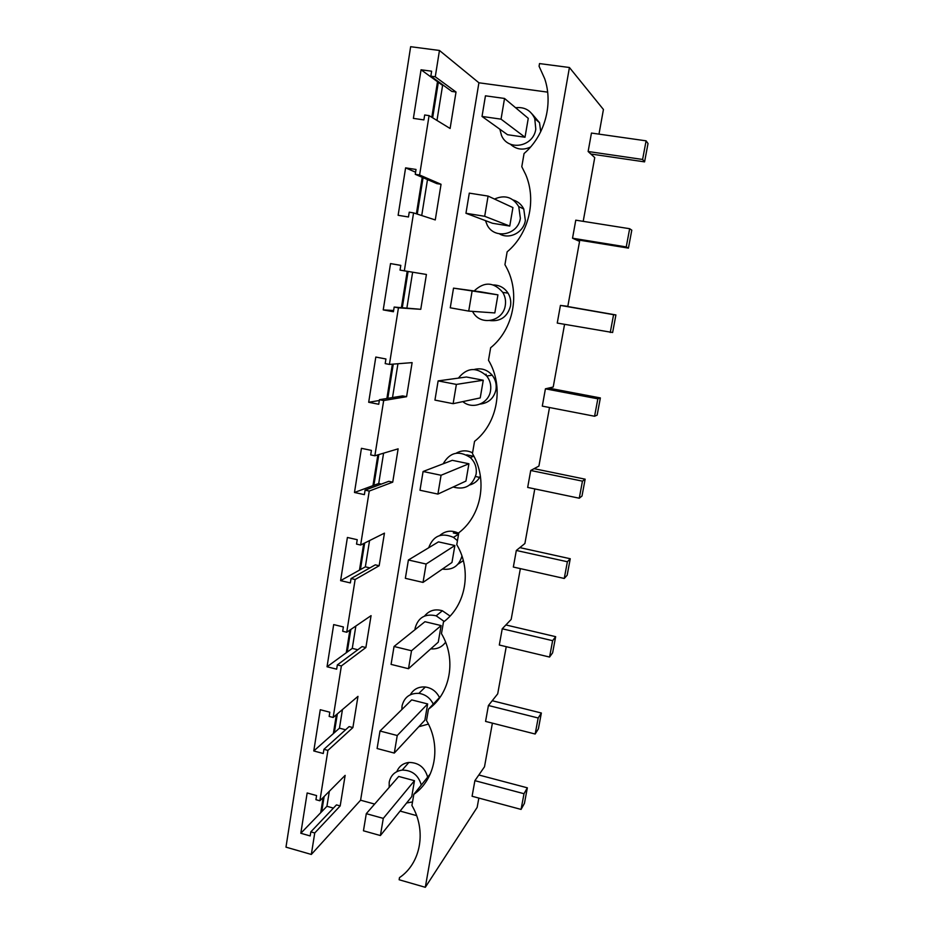 <?xml version="1.0" encoding="UTF-8"?>
<svg xmlns="http://www.w3.org/2000/svg" width="934" height="934" viewBox="0 0 934 934"><rect width="100%" height="100%" fill="white"/><g stroke="black" fill="none" stroke-linecap="round" stroke-linejoin="round"><path stroke-width="1.4" d="M492.393 723.149L484.501 766.791L474.892 780.661L472.09 796.258L521.067 809.416L524.441 803.333L527.348 787.817L524.009 793.713L521.067 809.416M398.701 776.458L414.474 780.696L411.742 796.609L380.395 835.545L363.454 830.793L366.291 813.666L398.701 776.458M506.24 646.678L497.705 693.845L488.424 705.497L538.171 717.989L541.358 713.016L538.393 728.847L535.17 734.019L538.171 717.989M478.838 798.068L477.157 807.385L425.309 887.3L569.425 67.505L539.525 63.582L539.07 66.244L544.697 78.713C553.488 104.445 544.639 135.909 524.056 153.538L521.791 166.696L525.69 174.553C536.875 200.623 528.667 233.979 507.139 251.841L504.932 264.672L506.263 267.077C520.658 293.381 513.455 329.469 490.642 347.752L488.494 360.279C504.302 386.466 497.74 423.347 474.542 441.362L472.441 453.585C488.05 479.527 481.64 515.521 458.816 532.754L456.773 544.685C472.184 570.382 465.926 605.536 443.475 621.997L441.467 633.649C456.691 659.112 450.585 693.448 428.472 709.175L426.511 720.558C441.548 745.799 435.583 779.33 413.82 794.355L411.906 805.482C426.756 830.489 420.93 863.273 399.495 877.61L399.133 879.758L425.309 887.3M569.425 67.505L603.434 109.488L598.986 134.134M588.128 151.506L642.604 159.457L644.577 161.874L648.021 143.521L646.094 140.836L591.456 133.06L588.128 151.506L594.736 157.613L583.201 221.346M572.53 238.217L626.247 246.926L628.43 248.117L631.793 230.161L629.656 228.713L575.776 220.167L572.53 238.217L579.57 241.381L567.825 306.329L560.435 305.406L557.248 323.071L612.622 332.516L615.915 314.945L613.58 314.688L610.252 332.504M564.556 324.378L553.22 387.015L545.421 388.824L542.304 406.127L594.584 416.249L597.141 415.14L600.364 397.931L597.853 398.818L594.584 416.249M486.054 375.223L486.205 374.289L485.271 374.417M549.507 407.516L538.918 466.066L530.722 470.491L582.454 481.15L585.151 479.177L581.999 496.024L579.267 498.219L582.454 481.15M534.785 488.914L524.896 543.518L516.327 550.465L513.338 567.043L564.253 578.473L567.16 575.239L570.254 558.742L567.382 561.754L564.253 578.473M520.355 568.619L511.167 619.429L502.235 628.78L552.624 640.689L555.66 636.673L552.624 652.831L549.566 657.057L552.624 640.689M549.566 657.057L499.305 645.02L502.235 628.78M579.267 498.219L527.675 487.431L530.722 470.491M535.17 734.019L485.563 721.41L488.424 705.497M389.174 787.397L389.209 782.202C390.762 775.185 395.094 771.145 402.192 770.083C412.092 770.165 418.467 775.162 421.281 785.074M412.513 801.932L406.605 802.995M311.326 854.447L314.746 832.976L310.824 831.867L310.181 835.942L300.818 833.268L307.158 792.966L316.591 795.57L315.937 799.691L319.883 800.788L327.916 750.399L323.935 749.325L323.269 753.505L313.777 750.959L320.269 709.723L329.83 712.21L329.165 716.425L333.158 717.464L341.377 665.93L337.337 664.915L336.66 669.176L327.04 666.759L333.683 624.589L343.373 626.947L342.685 631.256L346.736 632.248L355.142 579.5L351.056 578.555L350.367 582.921L340.606 580.633L347.401 537.47L357.232 539.7L356.531 544.102L360.641 545.036L369.245 491.062L365.089 490.163L364.388 494.635L354.476 492.487L361.435 448.32L371.405 450.398L370.693 454.916L374.861 455.78L383.676 400.534L379.461 399.694L378.737 404.27L368.685 402.274L375.807 357.057L385.929 358.983L385.193 363.606L389.431 364.412L398.444 307.835L394.171 307.064L393.424 311.746L383.232 309.901L390.529 263.586L400.791 265.361L400.044 270.101L404.34 270.837L413.575 212.894L409.244 212.181L408.473 216.98L398.129 215.299L405.601 167.863L416.027 169.463L415.256 174.319L419.611 174.997L429.08 115.618L424.678 114.987L423.896 119.902L413.388 118.385L421.047 69.781L431.625 71.206L430.843 76.179L435.267 76.786L439.459 50.471L410.645 46.7L285.979 847.15L311.326 854.447L360.594 800.204L478.909 82.787L547.639 92.139M416.611 815.627L400.091 811.074M374.651 804.081L360.594 800.204M480.87 291.863L497.939 294.852L494.822 312.937L468.716 311.104L450.258 307.8L453.527 288.139L480.87 291.863M466.428 377.009L483.263 380.231L480.228 397.919L453.13 403.675L434.94 400.102L438.128 380.897L466.428 377.009M452.301 460.322L468.915 463.766L465.938 481.08L437.906 494.086L419.985 490.245L423.09 471.495L452.301 460.322M475.71 476.55L479.656 477.379L475.71 476.55M438.478 541.872L454.87 545.526L451.963 562.478L423.032 582.407L405.356 578.321L408.403 559.991L438.478 541.872M424.947 621.705L441.117 625.57L438.268 642.16L408.497 668.709L391.077 664.389L394.043 646.48L424.947 621.705M411.684 699.893L427.655 703.944L424.865 720.196L394.288 753.073L377.103 748.519L380.01 731.018L411.684 699.893M427.655 777.158C424.888 767.409 418.63 762.506 408.882 762.448C403.056 763.218 399.04 766.277 396.833 771.636M431.812 117.287L437.497 81.702L442.599 85.403L436.972 120.451M416.389 213.804L422.215 177.32M401.41 307.555L407.201 271.315M386.886 398.479L392.373 364.178M354.476 492.487L372.958 485.645L377.873 454.881M340.606 580.633L359.473 570.125L363.723 543.495M327.04 666.759L346.269 652.749L349.888 630.1M313.777 750.959L333.356 733.599L336.368 714.744M300.818 833.268L320.712 812.708L323.141 797.496M427.492 179.585L421.724 215.532M320.712 812.708L326.935 806.287L333.415 808.097M329.34 791.273L326.935 806.287M333.356 733.599L339.462 728.17L345.58 729.781M342.451 709.56L339.462 728.17M346.269 652.749L352.27 648.383L357.804 649.749M355.854 626.025L352.27 648.383M359.473 570.125L365.346 566.845L369.899 567.895M369.56 540.588L365.346 566.845M372.958 485.645L378.725 483.52L381.364 484.081M383.594 453.177L378.725 483.52M397.942 363.746L392.513 397.557M412.63 272.203L406.897 307.916M321.716 811.669L324.145 796.492M334.349 732.711L337.349 713.903M347.238 652.037L350.857 629.434M360.419 569.588L364.669 543.028M373.892 485.306L378.807 454.613M387.797 398.328L393.272 364.108M402.309 307.613L408.088 271.455M417.253 214.084L423.079 177.682M432.652 117.801L438.326 82.297M410.341 694.733C413.634 689.105 418.63 686.525 425.332 686.992C431.777 687.984 436.493 691.51 439.482 697.558M489.836 320.572C500.566 321.67 507.454 316.813 510.501 305.99C511.237 301.367 510.408 297.082 508.038 293.136L502.784 292.389C493.747 281.916 484.209 281.438 474.168 290.953M493.549 284.952C499.725 285.139 504.547 287.87 508.038 293.136M424.561 616.043C429.173 610.416 435.116 608.653 442.389 610.766L450.06 616.043M532.123 113.983L539.525 122.693L540.716 131.741M510.314 144.151C516.292 149.58 523.04 150.537 530.57 147M513.21 199.981C517.926 201.452 521.452 204.464 523.764 208.982L525.352 220.447C523.612 232.519 509.392 239.804 499.492 233.874M439.739 535.509C445.413 530.652 451.752 529.905 458.734 533.267M458.08 564.101L463.322 560.634M480.181 404.072C488.634 403.056 493.888 398.269 495.966 389.712C496.771 384.318 495.522 379.484 492.206 375.211L486.707 376.005C476.445 366.782 467.012 367.482 458.396 378.118M474.203 369.479C481.255 367.716 487.256 369.631 492.206 375.211M456.201 453.2C461.501 450.188 466.965 450.071 472.569 452.838M469.604 485.003C474.495 483.649 478.091 480.648 480.368 476.013M439.459 50.471L478.909 82.787M435.267 76.786L456.026 92.022L450.106 128.483L429.08 115.618M419.611 174.997L441.046 184.29L435.267 219.934L413.575 212.894M404.34 270.837L426.418 274.468L420.767 309.306L394.171 307.064M398.444 307.835L420.767 309.306M389.431 364.412L412.116 362.626L406.582 396.693L402.601 395.911L379.461 399.694M383.676 400.534L406.582 396.693M374.861 455.78L398.129 448.834L392.724 482.154L388.789 481.314L365.089 490.163M369.245 491.062L392.724 482.154M360.641 545.036L384.446 533.151L379.157 565.747L375.281 564.848L351.056 578.555M355.142 579.5L379.157 565.747M346.736 632.248L371.067 615.646L365.883 647.531L362.065 646.597L337.337 664.915M341.377 665.93L365.883 647.531M333.158 717.464L357.967 696.367L352.9 727.574L349.118 726.594L323.935 749.325M327.916 750.399L352.9 727.574M319.883 800.788L345.148 775.372L340.186 805.925L336.462 804.898L310.824 831.867M314.746 832.976L340.186 805.925M472.464 311.361L473.725 313.392C481.967 326.071 503.263 320.887 505.282 305.476C506.03 300.783 505.201 296.417 502.784 292.389M462.832 401.62C472.441 409.909 488.751 403.651 490.525 390.774C491.366 385.298 490.093 380.372 486.719 376.005M453.142 487.023C464.793 490.175 472.441 485.925 476.095 474.25C476.994 467.724 475.079 462.167 470.327 457.567C458.921 450.13 449.861 452.208 443.171 463.824M457.462 540.681L453.457 537.365C441.443 532.287 433.189 535.754 428.694 547.768M442.377 569.086C452.57 570.359 459.096 566.016 461.945 556.045M444.175 621.449L436.166 615.821C425.262 613.369 418.257 617.421 415.175 627.987L414.976 629.703M430.784 648.838C437.019 649.375 441.957 647.169 445.6 642.218M433.259 704.119C430.224 697.967 425.425 694.382 418.876 693.355C409.851 693.04 404.247 697.219 402.052 705.894L401.853 709.548M418.771 726.745L428.402 724.084M440.801 696.169L428.472 709.175M430.387 773.761L413.82 794.355M368.685 402.274L379.332 400.499M383.232 309.901L393.623 310.508M390.529 263.586L400.791 265.408M507.512 134.706L525.013 137.251L501.044 119.155L482.026 116.446L507.512 134.706M492.498 223.273L509.754 226.063L484.688 216.291L465.949 213.279L492.498 223.273M482.026 116.446L485.447 95.817L504.535 98.455L528.259 118.338L525.013 137.251M499.853 129.219L501.488 135.383C507.921 151.471 533.466 146.988 535.789 129.114L534.762 118.606C530.886 110.34 524.499 106.71 515.603 107.737M465.949 213.279L469.3 193.14L488.085 196.082L512.929 207.582L509.754 226.063M485.435 220.611L487.279 225.234C494.611 239.758 518.195 234.971 520.366 218.276L518.744 206.601C512.813 197.062 504.734 194.541 494.506 199.059M405.601 167.863L415.583 172.218M415.256 174.319L436.925 183.648L441.046 184.29M421.047 69.781L437.497 81.702M442.599 85.403L443.743 85.554M430.843 76.179L451.846 91.439L456.026 92.022M478.827 774.986L527.348 787.817M414.474 780.696L383.29 818.382L366.291 813.666M474.892 780.661L524.009 793.713M383.29 818.382L380.395 835.545M492.218 700.722L541.358 713.016M427.655 703.944L397.242 735.513L380.01 731.018M397.242 735.513L394.288 753.073M505.889 624.951L555.66 636.673M441.117 625.57L411.52 650.753L394.043 646.48M411.52 650.753L408.497 668.709M453.305 532.94L458.582 534.108M519.841 547.616L570.254 558.742M454.87 545.526L426.126 564.031L408.403 559.991M516.327 550.465L567.382 561.754M426.126 564.031L423.032 582.407M466.685 454.835L473.643 456.259M534.073 468.681L585.151 479.177M468.915 463.766L441.07 475.266L423.09 471.495M441.07 475.266L437.906 494.086M548.608 388.089L600.364 397.931M483.263 380.231L456.376 384.411L438.128 380.897M545.421 388.824L597.853 398.818M456.376 384.411L453.13 403.675M563.459 305.78L615.915 314.945M497.939 294.852L453.527 288.139M560.435 305.406L613.58 314.688M472.044 291.385L468.716 311.104M626.247 246.926L629.656 228.713M575.414 239.513L628.43 248.117M488.085 196.082L484.688 216.291M642.604 159.457L646.094 140.836M590.837 154.005L644.577 161.874M504.535 98.455L501.044 119.155M408.882 762.448L402.192 770.083M442.389 610.766L436.166 615.821M425.344 686.992L418.876 693.355M473.865 456.166L470.327 457.567M458.571 534.213L453.457 537.365M539.537 122.704L534.762 118.606M523.764 208.994L518.744 206.601"/></g></svg>
